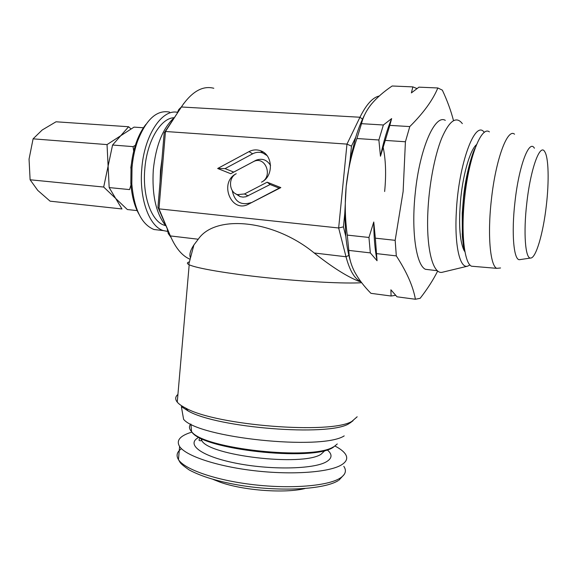 <?xml version="1.0" encoding="UTF-8"?>
<svg xmlns="http://www.w3.org/2000/svg" width="577" height="577" viewBox="0 0 577 577"><rect width="100%" height="100%" fill="white"/><g stroke="black" fill="none" stroke-linecap="round" stroke-linejoin="round"><path stroke-width="0.87" d="M180.529 107.769L178.812 109.515L177.305 112.703M464.99 251.897L463.922 250.202C459.494 240.299 458.484 222.592 460.886 197.074C463.519 172.177 470.392 149.631 476.515 144.654M489.404 131.888C481.492 125.476 468.885 157.11 464.709 197.276C460.742 232.257 464.254 263.307 471.532 266.213L474.525 266.466M514.547 134.203C507.471 127.878 495.672 159.54 491.395 199.635C487.37 234.558 490.154 265.499 496.696 268.341L500.54 267.973M534.41 148.224C529.217 138.776 518.889 165.859 514.98 201.849C511.265 233.44 513.775 260.58 519.581 259.672L520.223 259.578M526.815 202.924C523.26 232.971 525.337 258.849 530.602 258.042C535.91 258.431 543.181 233.418 546.304 205.758C549.181 181.539 548.655 157.579 544.753 151.708C540.086 142.815 530.573 168.7 526.815 202.924M484.298 132.429C475.159 118.862 458.297 164.503 456.277 212.913C454.51 245.824 459.941 268.644 467.601 266.17L469.974 264.973M462.336 123.629C456.256 115.681 449.353 120.586 441.636 138.357C434.503 156.093 428.971 185.542 427.846 212.437C426.136 249.69 433.226 275.186 442.566 272.193L467.601 266.17M462.235 234.587L463.093 231.067M191.968 432.079L188.946 433.067C179.36 436.544 176.245 441.023 179.606 446.511C185.7 455.852 216.815 466.389 254.5 470.738C292.171 475.123 328.897 472.368 341.252 465.019C346.864 461.636 348.147 457.857 345.104 453.673C343.2 451.12 339.882 448.603 335.158 446.129M213.245 479.465L220.19 482.206C243.242 490.5 284.793 493.573 304.923 488.546M445.3 120.355C434.943 113.921 419.652 148.664 415.281 192.819C411.076 231.189 416.226 265.362 425.48 269.308L429.706 269.812M391.646 118.595C387.268 129.068 383.539 141.61 380.467 156.23L378.873 139.987L383.366 124.993L391.646 118.595L389.807 125.375L409.785 126.579L405.415 141.762L403.128 191.499L395.166 240.328L396.312 255.899C406.727 271.882 413.096 286.329 415.404 299.254L420.157 298.302C427.384 289.012 433.233 279.91 437.705 270.981M462.199 233.923L463.079 230.295M360.813 281.59L360.394 281.403C354.422 278.568 349.633 270.353 346.012 256.765L338.656 227.98L158.978 208.86L170.374 235.928C175.718 248.254 182.303 256.044 190.114 259.282M370.319 252.892L368.955 237.464L373.759 222.001C373.817 236.837 374.92 249.747 377.055 260.746L370.319 252.892L348.818 250.404L347.267 235.099C345.053 219.094 344.693 202.895 346.186 186.486L344.786 213.346L343.438 226.869L338.656 227.98L346.972 144.106L359.961 117.246C366.308 104.459 372.742 97.376 379.269 95.998M344.202 435.887C321.742 450.731 198.351 437.856 183.601 419.313L181.366 406.619L188.189 411.004C217.536 427.961 328.327 436.638 348.753 423.799L352.994 420.806M177.932 394.423C175.206 396.702 174.982 399.27 177.262 402.126C178.87 404.073 181.697 406.071 185.744 408.112C215.949 425.501 331.01 434.524 351.883 421.376L357.17 416.774M213.807 88.267C202.628 85.374 191.802 91.613 181.337 106.983L165.469 131.491L158.978 208.86L157.947 207.266L164.171 132.977L183.818 103.384M145.894 124.408C142.065 129.219 138.841 135.306 136.222 142.685C133.503 150.489 131.765 158.899 131.015 167.893L130.842 183.111C131.7 195.718 134.419 206.09 138.992 214.233M169.609 112.104C156.836 109.594 146.132 119.316 137.514 141.278C134.636 149.53 132.797 158.423 132.003 167.95L131.823 184.049C134.16 209.292 141.553 224.453 153.994 229.516L160.291 230.245M177.406 112.313C161.863 108.851 144.149 135.508 141.776 168.809C139.05 198.942 149.421 226.674 163.385 230.605L167.481 231.377M174.052 117.73C160.658 117.989 146.832 141.365 144.798 169.14C142.317 196.476 151.708 221.712 164.445 225.282L165.642 225.621M173.872 117.996C162.7 128.44 155.84 145.714 153.294 169.826C151.838 194.903 155.978 213.526 165.714 225.708M161.993 158.985L160.485 170.46L160.06 182.029M132.4 157.312L130.791 168.03M344.786 213.346L345.825 236.404C346.806 246.047 348.349 254.37 350.47 261.367M343.438 226.869L345.825 236.404M364.916 114.253C361.563 120.615 358.497 128.282 355.72 137.261L350.109 159.815L346.186 186.486C347.895 170.287 351.472 154.304 356.918 138.523L361.512 123.673C363.106 116.857 366.474 110.265 371.617 103.903C377.005 97.549 383.856 91.584 392.165 85.995L412.858 86.889L416.998 88.562M355.72 137.261L351.472 146.132L350.109 159.815M190.489 257.854C189.09 254.81 190.23 250.497 193.915 244.922L198.243 239.231L170.374 235.928L157.947 207.266M361.664 282.716C345.255 283.805 305.478 281.807 266.487 277.71C227.461 273.621 196.079 268.204 189.191 264.756L188.722 264.518C186.768 263.415 186.998 262.528 189.429 261.871M198.243 239.231C215.243 214.139 273.419 219.505 314.205 252.986C331.926 267.014 346.727 276.412 358.591 281.172L361.029 281.879M351.472 146.132L346.972 144.106L165.469 131.491L164.171 132.977M261.489 182.159C273.823 176.512 273.152 154.665 260.508 150.741C256.599 149.378 252.762 149.674 248.997 151.628L217.666 168.491L230.728 173.706L253.837 161.437C265.514 155.689 273.303 176.641 261.489 182.159M248.608 204.135L280.833 187.604L267.173 182.188L244.475 193.966L237.58 194.629C228.903 192.444 227.965 177.615 236.26 173.72C218.683 182.144 230.966 213.533 248.334 204.28L279.203 188.131L270.13 184.532L245.946 196.75L243.04 197.103L240.162 196.649L235.329 193.598M232.221 190.468C234.507 201.553 240.659 205.657 250.67 202.765L250.916 202.642M270.13 184.532L267.173 182.188M279.203 188.131L280.833 187.604M266.978 155.53L262.867 153.028C259.405 151.816 256.015 152.076 252.676 153.799L225.037 168.614L233.75 172.083L256.238 160.154C262.246 158.062 267.028 159.843 270.57 165.491M233.75 172.083L230.728 173.706M225.037 168.614L217.666 168.491M469.981 165.851L469.909 162.7M389.807 125.375L380.467 156.23M405.415 141.762L385.342 140.42M373.759 222.001L375.346 238.164L395.166 240.328M375.346 238.164L377.055 260.746M396.312 255.899L376.658 253.628M395.649 295.323L391.083 296.015L390.896 289.798L397.019 296.809L415.404 299.254M453.493 120.615C451.019 110.914 447.305 100.751 442.35 90.142L437.842 87.971C432.786 100.153 423.431 113.02 409.785 126.579M437.842 87.971L418.952 87.156L411.387 92.897L412.858 86.889M348.818 250.404C348.991 257.522 350.946 264.706 354.667 271.962C358.62 279.225 364.044 286.351 370.939 293.332L391.083 296.015M347.267 235.099L368.955 237.464M361.512 123.673L383.366 124.993M378.873 139.987L356.918 138.523M470.161 165.087L470.089 162.065M167.323 229.523L168.282 233.606L171.023 237.435M192.61 247.035L193.295 247.266M135.343 145.332L133.056 146.623L133.698 151.196M131.159 184.431L129.565 189.588L109.176 187.583L108.108 166.097L112.565 145.029L120.723 135.739L134.03 127.12L143.716 127.784M133.056 146.623L112.565 145.029M137.384 210.627L127.329 209.538L115.688 198.459L109.176 187.583M130.907 128.851L128.613 126.745L120.723 135.739L107.041 144.596L108.108 166.097L103.687 187.042L115.688 198.459L121.971 208.961L50.098 201.171L37.75 190.388L30.112 179.779L29.052 159.122L33.091 138.841L42.193 129.998L56.034 121.783L128.613 126.745M107.041 144.596L33.091 138.841M103.687 187.042L30.112 179.779M179.346 109.543L178.812 109.515M473.955 151.556C469.31 163.154 465.899 178.394 463.72 197.284C461.73 216.663 461.809 232.509 463.951 244.807M200.746 438.195L201.755 440.503C208.578 455.621 302.124 466.678 320.92 454.351L325.139 450.399M198.964 437.272C185.477 444.009 200.493 456.104 235.351 463.086C270.065 470.154 313.484 469.31 326.243 461.867C332.287 458.311 332.59 454.301 327.152 449.829M181.481 448.697C176.937 451.863 175.927 455.505 178.459 459.609C184.51 469.368 215.553 480.273 253.195 484.658C290.815 489.087 327.527 486.036 339.903 478.268C345.529 474.698 346.835 470.724 343.813 466.353M190.763 424.03C188.787 426.316 189.054 428.834 191.557 431.589C203.068 448.819 312.539 460.778 333.419 446.872M191.102 426.309L191.521 431.156M362.5 119.165L359.961 117.246L181.337 106.983L179.447 109.392M384.643 191.528C386.352 174.103 385.753 158.863 382.847 145.83M348.869 255.38L346.012 256.765L314.205 252.986M248.168 195.884L244.475 193.966M255.438 160.543L253.152 161.776M252.676 153.799L248.997 151.628M169.133 233.707L168.282 233.606M463.922 250.202L462.365 236.577L462.235 213.216L463.511 197.276C465.704 174.074 472.974 151.044 475.174 148.087M496.696 268.341L471.532 266.213M530.602 258.042L519.581 259.672M200.313 437.979C198.423 439.97 198.625 440.886 200.911 440.72L201.755 440.503L201.914 438.751M338.23 480.627C324.296 489.346 281.987 491.835 242.275 485.675C219.39 481.932 201.676 476.681 189.141 469.923C183.717 466.122 180.666 463.569 179.995 462.271L178.459 459.609L179.606 446.511M220.19 482.206L217.933 480.742M332.749 447.629C311.392 461.607 201.438 449.591 191.557 431.589L190.915 424.109M425.48 269.308L437.409 270.736M350.715 422.71L350.953 422.097M130.842 183.111L131.823 184.049M153.994 229.516L163.385 230.605M164.445 225.282L165.448 225.398M136.222 142.685L137.514 141.278M189.191 264.756L177.262 402.126M360.394 281.403L358.591 281.172M193.915 244.922L188.722 264.518M250.67 202.765L248.334 204.28M237.58 194.629L240.162 196.649M253.837 161.437L256.238 160.154M262.867 153.028L260.508 150.741M188.189 411.004L185.744 408.112M332.987 447.5L337.285 443.951M338.959 480.172L344.188 474.482"/></g></svg>
